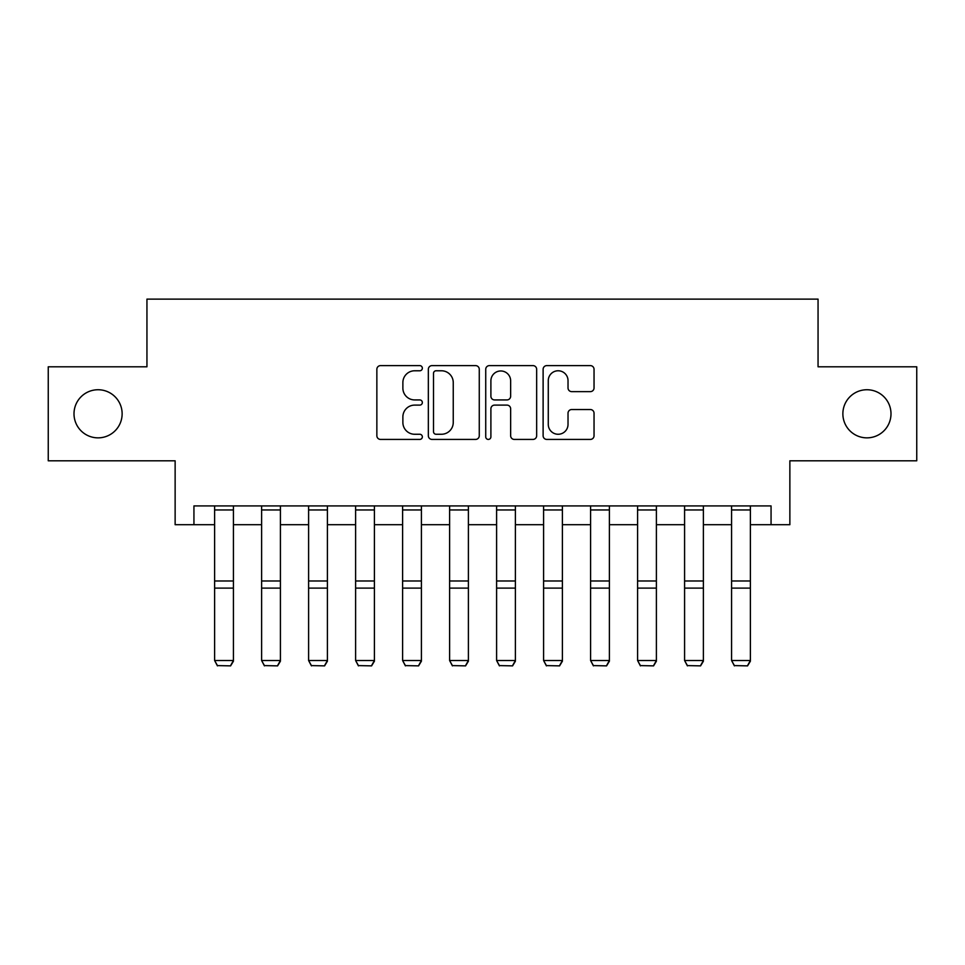 <?xml version="1.0" encoding="UTF-8"?>
<svg xmlns="http://www.w3.org/2000/svg" width="965" height="965" viewBox="0 0 965 965"><rect width="100%" height="100%" fill="white"/><g stroke="black" fill="none" stroke-linecap="round" stroke-linejoin="round"><path stroke-width="1.45" d="M422.344 368.196A2.581 2.581 0 0 0 419.763 365.614L380.548 365.614A3.691 3.691 0 0 0 376.857 369.306L376.857 435.734A3.691 3.691 0 0 0 380.548 439.425L419.763 439.425A2.581 2.581 0 0 0 422.344 436.843A2.581 2.581 0 0 0 419.763 434.262L414.685 434.262A11.809 11.809 0 0 1 402.875 422.453L402.875 416.916A11.809 11.809 0 0 1 414.685 405.107L419.763 405.107A2.581 2.581 0 0 0 422.344 402.514A2.581 2.581 0 0 0 419.763 399.932L414.685 399.932A11.809 11.809 0 0 1 402.875 388.123L402.875 382.586A11.809 11.809 0 0 1 414.685 370.777L419.763 370.777A2.581 2.581 0 0 0 422.344 368.196M842.867 413.804A24.065 24.065 0 0 0 866.932 437.857A24.065 24.065 0 0 0 890.997 413.804A24.065 24.065 0 0 0 866.932 389.739A24.065 24.065 0 0 0 842.867 413.804M74.003 413.804A24.065 24.065 0 0 0 98.068 437.857A24.065 24.065 0 0 0 122.133 413.804A24.065 24.065 0 0 0 98.068 389.739A24.065 24.065 0 0 0 74.003 413.804M590.351 391.633A3.691 3.691 0 0 0 594.042 387.942L594.042 369.306A3.691 3.691 0 0 0 590.351 365.614L546.805 365.614A3.691 3.691 0 0 0 543.114 369.306L543.114 435.734A3.691 3.691 0 0 0 546.805 439.425L590.351 439.425A3.691 3.691 0 0 0 594.042 435.734L594.042 413.225A3.691 3.691 0 0 0 590.351 409.534L571.714 409.534A3.691 3.691 0 0 0 568.023 413.225L568.023 424.383A9.867 9.867 0 0 1 558.156 434.262A9.867 9.867 0 0 1 548.277 424.383L548.277 380.656A9.867 9.867 0 0 1 558.156 370.777A9.867 9.867 0 0 1 568.023 380.656L568.023 387.942A3.691 3.691 0 0 0 571.714 391.633L590.351 391.633M193.941 524.707L193.941 505.913L771.059 505.913L771.059 524.707L789.865 524.707L789.865 460.8L916.75 460.8L916.75 366.796L818.055 366.796L818.055 299.126L146.945 299.126L146.945 366.796L48.25 366.796L48.25 460.8L175.135 460.8L175.135 524.707L214.616 524.707M479.267 369.306A3.691 3.691 0 0 0 475.576 365.614L432.031 365.614A3.691 3.691 0 0 0 428.339 369.306L428.339 435.734A3.691 3.691 0 0 0 432.031 439.425L475.576 439.425A3.691 3.691 0 0 0 479.267 435.734L479.267 369.306M489.424 365.614L532.97 365.614A3.691 3.691 0 0 1 536.661 369.306L536.661 435.734A3.691 3.691 0 0 1 532.97 439.425L514.333 439.425A3.691 3.691 0 0 1 510.642 435.734L510.642 408.798A3.691 3.691 0 0 0 506.951 405.107L494.587 405.107A3.691 3.691 0 0 0 490.895 408.798L490.895 436.843A2.581 2.581 0 0 1 488.314 439.425A2.581 2.581 0 0 1 485.733 436.843L485.733 369.306A3.691 3.691 0 0 1 489.424 365.614M233.421 524.707L261.611 524.707M280.417 524.707L308.607 524.707M327.412 524.707L355.615 524.707M374.408 524.707L402.61 524.707M421.403 524.707L449.606 524.707M468.399 524.707L496.601 524.707M515.394 524.707L543.597 524.707M562.39 524.707L590.592 524.707M609.385 524.707L637.588 524.707M656.393 524.707L684.583 524.707M703.389 524.707L731.579 524.707M750.384 524.707L771.059 524.707M436.096 370.777A2.581 2.581 0 0 0 433.514 373.371L433.514 431.669A2.581 2.581 0 0 0 436.096 434.262L441.439 434.262A11.809 11.809 0 0 0 453.248 422.453L453.248 382.586A11.809 11.809 0 0 0 441.439 370.777L436.096 370.777M510.642 380.837A9.867 9.867 0 0 0 500.763 370.97A9.867 9.867 0 0 0 490.895 380.837L490.895 396.241A3.691 3.691 0 0 0 494.587 399.932L506.951 399.932A3.691 3.691 0 0 0 510.642 396.241L510.642 380.837M233.421 505.913L233.421 661.206L230.599 665.874L217.439 665.597L230.599 665.874M217.439 665.874L214.616 660.518L233.421 660.518L230.599 665.597M214.616 505.913L214.616 660.518L217.439 665.597M280.417 505.913L280.417 661.206L277.594 665.874L264.434 665.597L277.594 665.874M264.434 665.874L261.611 660.518L280.417 660.518L277.594 665.597M261.611 505.913L261.611 660.518L264.434 665.597M327.412 505.913L327.412 661.206L324.59 665.874L311.43 665.597L324.59 665.874M311.43 665.874L308.607 660.518L327.412 660.518L324.59 665.597M308.607 505.913L308.607 660.518L311.43 665.597M374.408 505.913L374.408 661.206L371.585 665.874L358.425 665.597L371.585 665.874M358.425 665.874L355.615 660.518L374.408 660.518L371.585 665.597M355.615 505.913L355.615 660.518L358.425 665.597M421.403 505.913L421.403 661.206L418.581 665.874L405.421 665.597L418.581 665.874M405.421 665.874L402.61 660.518L421.403 660.518L418.581 665.597M402.61 505.913L402.61 660.518L405.421 665.597M468.399 505.913L468.399 661.206L465.576 665.874L452.416 665.597L465.576 665.874M452.416 665.874L449.606 660.518L468.399 660.518L465.576 665.597M449.606 505.913L449.606 660.518L452.416 665.597M515.394 505.913L515.394 661.206L512.584 665.874L499.424 665.597L512.584 665.874M499.424 665.874L496.601 660.518L515.394 660.518L512.584 665.597M496.601 505.913L496.601 660.518L499.424 665.597M562.39 505.913L562.39 661.206L559.579 665.874L546.419 665.597L559.579 665.874M546.419 665.874L543.597 660.518L562.39 660.518L559.579 665.597M543.597 505.913L543.597 660.518L546.419 665.597M609.385 505.913L609.385 661.206L606.575 665.874L593.415 665.597L606.575 665.874M593.415 665.874L590.592 660.518L609.385 660.518L606.575 665.597M590.592 505.913L590.592 660.518L593.415 665.597M656.393 505.913L656.393 661.206L653.57 665.874L640.41 665.597L653.57 665.874M640.41 665.874L637.588 660.518L656.393 660.518L653.57 665.597M637.588 505.913L637.588 660.518L640.41 665.597M703.389 505.913L703.389 661.206L700.566 665.874L687.406 665.597L700.566 665.874M687.406 665.874L684.583 660.518L703.389 660.518L700.566 665.597M684.583 505.913L684.583 660.518L687.406 665.597M750.384 505.913L750.384 661.206L747.561 665.874L734.401 665.597L747.561 665.874M734.401 665.874L731.579 660.518L750.384 660.518L747.561 665.597M731.579 505.913L731.579 660.518L734.401 665.597M233.421 580.978L214.616 580.978M233.421 588.107L214.616 588.107M233.421 509.954L214.616 509.954M280.417 580.978L261.611 580.978M280.417 588.107L261.611 588.107M280.417 509.954L261.611 509.954M327.412 580.978L308.607 580.978M327.412 588.107L308.607 588.107M327.412 509.954L308.607 509.954M374.408 580.978L355.615 580.978M374.408 588.107L355.615 588.107M374.408 509.954L355.615 509.954M421.403 580.978L402.61 580.978M421.403 588.107L402.61 588.107M421.403 509.954L402.61 509.954M468.399 580.978L449.606 580.978M468.399 588.107L449.606 588.107M468.399 509.954L449.606 509.954M515.394 580.978L496.601 580.978M515.394 588.107L496.601 588.107M515.394 509.954L496.601 509.954M562.39 580.978L543.597 580.978M562.39 588.107L543.597 588.107M562.39 509.954L543.597 509.954M609.385 580.978L590.592 580.978M609.385 588.107L590.592 588.107M609.385 509.954L590.592 509.954M656.393 580.978L637.588 580.978M656.393 588.107L637.588 588.107M656.393 509.954L637.588 509.954M703.389 580.978L684.583 580.978M703.389 588.107L684.583 588.107M703.389 509.954L684.583 509.954M750.384 580.978L731.579 580.978M750.384 588.107L731.579 588.107M750.384 509.954L731.579 509.954"/></g></svg>
